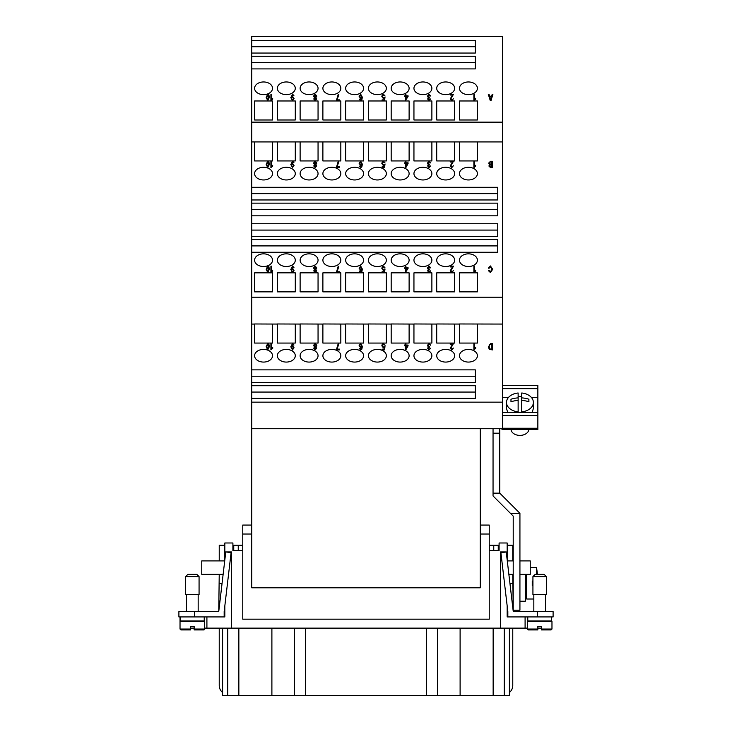 <?xml version="1.0" encoding="UTF-8"?>
<svg xmlns="http://www.w3.org/2000/svg" width="732" height="732" viewBox="0 0 732 732"><rect width="100%" height="100%" fill="white"/><g stroke="black" fill="none" stroke-linecap="round" stroke-linejoin="round"><path stroke-width="1.1" d="M222.601 628.138L222.601 695.354L509.399 695.354L509.399 628.138M493.716 695.354L484.758 695.354M541.442 628.138L537.855 628.138M527.324 628.138L204.676 628.138M194.145 628.138L190.558 628.138M218.749 611.559L225.767 551.955L231.111 552.578L224.166 611.559L224.166 616.93L178.901 616.93L178.901 611.559L218.749 611.559L219.234 574.364M224.834 545.23L224.614 561.773L224.834 551.955L231.559 551.955L231.559 628.138M224.166 616.93L224.834 616.93L224.834 605.849L224.614 616.93M222.601 692.49A8.967 8.967 0 0 1 219.234 685.5L219.234 628.138M219.234 560.913L219.234 545.23L224.614 545.23M224.614 560.913L201.758 560.913L201.758 574.364L223.132 574.364M185.626 594.521L199.067 594.521L199.067 576.596L196.826 574.364L199.067 576.596L185.626 576.596L185.626 594.521M185.626 576.596L187.868 574.364L196.826 574.364M489.278 550.61L489.278 545.23L498.245 545.23L498.245 550.61L499.096 550.61L489.232 550.61L489.232 619.171L242.768 619.171L242.768 550.61L232.904 550.61L233.755 550.61L233.755 545.23L242.722 545.23L242.722 550.61M233.755 545.23L232.904 545.23M222.08 583.322L219.234 583.322M180.475 616.93L180.475 620.965L204.228 620.965L204.228 616.93M190.558 629.932L180.923 629.932L190.558 629.932L190.558 629.035L180.026 629.035L180.026 621.413L204.676 621.413L204.676 629.035L203.78 629.932L194.145 629.932L194.145 629.035L204.676 629.035L204.146 629.849M190.558 629.035L190.558 626.345L194.145 626.345L194.145 629.035M525.091 616.93L525.091 628.138M507.834 611.559L507.166 605.849L507.166 616.93L507.834 616.93L507.834 611.559L500.889 552.578L507.166 551.955L507.386 561.773L507.386 560.913L513.214 560.913M507.834 616.93L553.099 616.93L553.099 611.559L513.251 611.559L506.233 551.955L500.441 551.955L500.441 628.138M512.766 628.138L512.766 685.5A8.967 8.967 0 0 1 509.399 692.49M507.166 545.23L507.386 560.913M507.386 611.559L507.386 616.93M508.868 574.364L513.214 574.364M493.048 433.198L499.764 433.198L499.764 493.148L519.93 513.315L519.93 610.213L513.214 610.213L513.214 516.106L493.048 495.939L493.048 428.714M499.764 433.198L499.764 428.714M502.683 397.348L508.566 397.348M531.304 397.348L537.855 397.348L537.855 388.646L502.683 388.646M502.683 385.48L537.855 385.48L537.855 388.646M528.87 429.565A8.967 6.341 180 0 1 519.93 435.403A8.967 6.341 180 0 1 511 429.565M502.006 428.714L502.006 429.565L537.855 429.565L537.855 428.257L502.683 428.257M502.683 412.409L537.855 412.409L537.855 428.257M537.855 415.584L502.683 415.584M537.855 412.409L537.855 397.348M507.706 412.409L506.489 408.456L506.489 402.417A13.441 9.507 180 0 1 518.137 393.002L518.137 397.879A21.164 14.969 -0 0 0 510.973 399.233L510.973 401.767L510.973 399.233M521.724 397.879A21.164 14.969 0 0 1 528.897 399.233L528.897 401.767A21.164 14.969 180 0 0 521.724 400.413L521.724 393.002A13.441 9.507 180 0 1 533.381 402.417L533.381 408.456L532.164 412.409M518.137 396.698A13.441 9.507 180 0 1 519.93 396.616A13.441 9.507 180 0 1 521.724 396.698M533.381 402.417A13.441 9.507 180 0 1 521.724 411.842L521.724 412.409M518.137 412.409L518.137 400.413A21.164 14.969 180 0 0 510.973 401.767M518.137 400.413L518.137 397.879M528.897 401.767L528.897 399.233M521.724 400.413L521.724 411.842M518.137 411.842A13.441 9.507 180 0 1 506.489 402.417M499.764 493.148L493.048 493.158M519.93 513.324L510.433 513.324M519.93 574.364L530.243 574.364L530.243 560.913L519.93 560.913M512.766 560.913L512.766 545.23L507.386 545.23M513.251 611.559L512.766 574.364M498.245 545.23L499.096 545.23M509.92 583.322L512.766 583.322M551.525 616.93L551.525 620.965L527.772 620.965L527.772 616.93M551.974 629.035L551.077 629.932L551.974 629.035L551.974 621.413L527.324 621.413L527.324 629.035L528.22 629.932L537.855 629.932L537.855 626.345L541.442 626.345L541.442 629.932L551.077 629.932L551.974 629.035L541.442 629.035M546.374 576.596L546.374 594.521L532.933 594.521L532.933 576.596L535.174 574.364L544.132 574.364L546.374 576.596L532.933 576.596M507.166 551.955L507.166 542.988L499.096 542.988L499.096 550.61M232.904 550.61L232.904 542.988L224.834 542.988L224.834 551.955M206.909 628.138L206.909 616.93M242.768 550.61L242.768 525.064L251.726 525.064M251.726 534.031L242.768 534.031M489.232 550.61L489.232 534.031L480.274 534.031M251.726 68.9L251.726 56.227L475.343 56.227L475.343 68.9L251.726 68.9L251.726 187.291L497.751 187.291L497.751 199.964L251.726 199.964L251.726 203.139L497.751 203.139L497.751 215.812L251.726 215.812L251.726 223.736L497.751 223.736L497.751 236.409L251.726 236.409L251.726 239.574L497.751 239.574L497.751 252.256L251.726 252.256L251.726 369.87L475.343 369.87L475.343 382.543L251.726 382.543L251.726 385.718L475.343 385.718L475.343 398.391L251.726 398.391L251.726 587.805L480.274 587.805L480.274 428.714M251.726 53.052L251.726 40.379L475.343 40.379L475.343 53.052L251.726 53.052L251.726 56.227M251.726 122.153L502.683 122.153L502.683 36.6L251.726 36.6L251.726 40.379M251.726 398.391L251.726 385.718M251.726 382.543L251.726 369.87M251.726 252.256L251.726 239.574M251.726 236.409L251.726 223.736M251.726 215.812L251.726 203.139M251.726 199.964L251.726 187.291M459.476 119.984L459.476 100.97L477.401 100.97L477.401 119.984L459.476 119.984L459.476 100.97M477.401 88.288A8.967 6.341 180 0 1 468.443 94.629A8.967 6.341 180 0 1 459.476 88.288A8.967 6.341 180 0 1 468.443 81.957A8.967 6.341 180 0 1 477.401 88.288M436.711 119.984L436.711 100.97L454.645 100.97L454.645 119.984L436.711 119.984L436.711 100.97M454.645 88.288A8.967 6.341 180 0 1 445.678 94.629A8.967 6.341 180 0 1 436.711 88.288A8.967 6.341 180 0 1 445.678 81.957A8.967 6.341 180 0 1 454.645 88.288M413.946 119.984L413.946 100.97L431.88 100.97L431.88 119.984L413.946 119.984L413.946 100.97M431.88 88.288A8.967 6.341 180 0 1 422.913 94.629A8.967 6.341 180 0 1 413.946 88.288A8.967 6.341 180 0 1 422.913 81.957A8.967 6.341 180 0 1 431.88 88.288M391.181 119.984L391.181 100.97L409.115 100.97L409.115 119.984L391.181 119.984L391.181 100.97M409.115 88.288A8.967 6.341 180 0 1 400.148 94.629A8.967 6.341 180 0 1 391.181 88.288A8.967 6.341 180 0 1 400.148 81.957A8.967 6.341 180 0 1 409.115 88.288M368.416 119.984L368.416 100.97L386.35 100.97L386.35 119.984L368.416 119.984L368.416 100.97M386.35 88.288A8.967 6.341 180 0 1 377.383 94.629A8.967 6.341 180 0 1 368.416 88.288A8.967 6.341 180 0 1 377.383 81.957A8.967 6.341 180 0 1 386.35 88.288M345.65 119.984L345.65 100.97L363.584 100.97L363.584 119.984L345.65 119.984L345.65 100.97M363.584 88.288A8.967 6.341 180 0 1 354.617 94.629A8.967 6.341 180 0 1 345.65 88.288A8.967 6.341 180 0 1 354.617 81.957A8.967 6.341 180 0 1 363.584 88.288M322.885 119.984L322.885 100.97L340.819 100.97L340.819 119.984L322.885 119.984L322.885 100.97M340.819 88.288A8.967 6.341 180 0 1 331.852 94.629A8.967 6.341 180 0 1 322.885 88.288A8.967 6.341 180 0 1 331.852 81.957A8.967 6.341 180 0 1 340.819 88.288M300.12 119.984L300.12 100.97L318.054 100.97L318.054 119.984L300.12 119.984L300.12 100.97M318.054 88.288A8.967 6.341 180 0 1 309.087 94.629A8.967 6.341 180 0 1 300.12 88.288A8.967 6.341 180 0 1 309.087 81.957A8.967 6.341 180 0 1 318.054 88.288M277.355 119.984L277.355 100.97L295.289 100.97L295.289 119.984L277.355 119.984L277.355 100.97M295.289 88.288A8.967 6.341 180 0 1 286.322 94.629A8.967 6.341 180 0 1 277.355 88.288A8.967 6.341 180 0 1 286.322 81.957A8.967 6.341 180 0 1 295.289 88.288M254.599 119.984L254.599 100.97L272.524 100.97L272.524 119.984L254.599 119.984L254.599 100.97M272.524 88.288A8.967 6.341 180 0 1 263.557 94.629A8.967 6.341 180 0 1 254.599 88.288A8.967 6.341 180 0 1 263.557 81.957A8.967 6.341 180 0 1 272.524 88.288M492.892 94.309L490.998 100.632L490.303 100.65L488.29 94.291L489.031 94.291L489.598 96.212L491.657 96.212L492.197 94.291L492.892 94.291L490.998 100.65L490.303 100.632L488.29 94.291M453.483 94.263L450.857 98.912L451.781 99.982L453.364 98.802L451.772 100.65L450.235 98.875L452.632 95.014L450.226 95.014L450.226 94.263L453.483 94.263L450.857 98.893M452.623 95.041L450.226 95.041M408.072 96.542L405.327 100.65L405.327 96.523L404.668 96.542L405.327 94.309L405.931 94.291L405.931 95.81L408.072 95.81L405.327 100.632M361.764 97.557L360.565 98.399L359.119 96.322L360.656 94.163L362.358 97.237L361.837 99.909L360.592 100.65L359.202 99.049L361.141 99.781L361.764 97.53L360.565 98.381L359.119 96.322M362.358 97.237L361.837 99.927L360.592 100.632L359.202 99.049M316.617 99.021L315.199 100.65L313.772 98.994L314.495 97.704L313.57 96.075L315.19 94.163L316.81 96.102L315.867 97.731L316.617 98.994L315.199 100.632L313.772 98.976M269.367 97.411L267.756 100.632L266.164 97.411L267.756 94.163L268.882 94.812L269.367 97.393L267.756 100.65L266.164 97.393M271.517 94.291L271.517 99.223L272.725 98.289L270.913 100.65L270.913 94.263L271.517 94.263L271.517 99.223M293.367 95.828L292.553 94.794L291.4 97.1L292.58 96.414L294.035 98.491L292.498 100.65L290.805 97.585L292.571 94.163L293.953 95.736L292.553 94.821L291.4 97.118M338.843 94.391L337.123 99.881L339.538 99.881L339.538 100.632L336.354 100.65L338.221 94.373L338.843 94.373L337.123 99.9M384.291 98.207L383.367 98.6L381.839 96.551L382.232 95.032L383.522 94.263L385.096 96.057L383.522 94.922L382.479 96.478M385.096 96.038L383.522 94.904L382.479 96.459L383.531 97.896L384.986 97.374L384.51 100.65L382.077 100.65L382.077 99.881L384.035 99.881L384.291 98.189L383.367 98.582L381.839 96.523M430.032 96.075L429.062 94.803L428.055 96.13L429.437 97.274L428.275 99.021L429.08 99.991L430.572 98.985L429.089 100.65L427.653 99.012L428.33 97.704L427.415 96.139L429.062 94.163L430.626 95.947L429.062 94.821L428.055 96.148M428.33 97.722L427.415 96.139M474.492 94.291L474.492 99.223L475.699 98.289L473.888 100.65L473.888 94.263L474.492 94.263L474.492 99.223M475.699 99.058L473.888 100.632M429.373 97.978L428.275 99.003M429.437 97.274L429.373 97.951M430.572 99.012L429.089 100.632L427.653 98.985M430.626 95.947L430.032 96.048M384.986 97.374L384.51 100.632L382.077 100.632M339.538 100.632L336.354 100.632M294.035 98.509L292.498 100.632L290.805 97.566M293.953 95.755L293.367 95.8M292.434 97.1L291.473 98.527L292.416 99.982L293.413 98.463L292.434 97.1L291.473 98.546M293.413 98.491L292.434 97.127M272.725 99.058L270.913 100.632M268.434 99.534L268.745 97.393L267.756 94.794L266.787 97.393L267.766 99.982L268.434 99.534M268.745 97.411L267.756 94.821L266.787 97.411M314.495 97.704L313.57 96.075M316.81 96.121L315.867 97.704M315.19 99.991L315.995 99.021L315.181 98.006L314.394 98.985L315.19 99.991M315.208 97.365L316.187 96.102L315.181 94.794L314.193 96.066L315.208 97.365M315.995 99.049L315.181 98.024L314.394 99.003M316.187 96.121L315.181 94.821L314.193 96.093M360.684 97.695L361.663 96.322L360.666 94.794L359.741 96.276L360.684 97.695M361.663 96.34L360.666 94.821L359.741 96.295M405.327 96.523L404.668 96.523M405.327 95.81L405.327 94.291M405.931 94.291L405.931 95.81M407.468 96.542L405.931 96.542L407.477 96.523L405.931 99.378L405.931 96.523L405.931 99.378M453.364 98.82L451.772 100.632L450.235 98.875M491.474 96.889L490.66 99.964L489.799 96.889L491.474 96.889L489.809 96.908M251.726 297.21L502.683 297.21L502.683 122.153M477.401 160.949L477.401 141.935L477.401 160.949L459.476 160.949L459.476 141.935L502.683 141.935M454.645 160.949L454.645 141.935L454.645 160.949L436.711 160.949L436.711 141.935L459.476 141.935L459.476 160.949M431.88 160.949L431.88 141.935L431.88 160.949L413.946 160.949L413.946 141.935L436.711 141.935L436.711 160.949M409.115 160.949L409.115 141.935L409.115 160.949L391.181 160.949L391.181 141.935L413.946 141.935L413.946 160.949M386.35 160.949L386.35 141.935L386.35 160.949L368.416 160.949L368.416 141.935L391.181 141.935L391.181 160.949M363.584 160.949L363.584 141.935L363.584 160.949L345.65 160.949L345.65 141.935L368.416 141.935L368.416 160.949M340.819 160.949L340.819 141.935L340.819 160.949L322.885 160.949L322.885 141.935L345.65 141.935L345.65 160.949M318.054 160.949L318.054 141.935L318.054 160.949L300.12 160.949L300.12 141.935L322.885 141.935L322.885 160.949M295.289 160.949L295.289 141.935L295.289 160.949L277.355 160.949L277.355 141.935L300.12 141.935L300.12 160.949M272.524 160.949L272.524 141.935L272.524 160.949L254.599 160.949L254.599 141.935L277.355 141.935L277.355 160.949M251.726 141.935L254.599 141.935L254.599 160.949M271.517 266.173L271.517 271.096L272.725 270.163L270.913 272.533L270.913 266.146L271.517 266.146L271.517 271.096M316.617 270.904L315.199 272.533L313.772 270.886L314.495 269.577L313.57 267.949L315.19 266.036L316.81 267.976L315.867 269.577L316.617 270.867L315.199 272.505L313.772 270.849M314.495 269.614L313.57 267.949M316.81 267.976L315.867 269.614M361.764 269.44L360.565 270.282L359.119 268.196L360.656 266.036L362.358 269.111L361.837 271.782L360.592 272.533L359.202 270.922L361.141 271.654L361.764 269.403L360.565 270.254L359.119 268.196M362.358 269.111L361.837 271.81L360.592 272.505L359.202 270.922M408.072 268.424L405.327 272.533L405.327 268.397L404.668 268.424L405.327 266.192L405.931 266.164L405.931 267.683L408.072 267.683L405.327 272.505M453.483 266.219L450.857 270.794M453.483 266.173L450.857 270.767L451.781 271.865L453.364 270.675L451.772 272.505L450.235 270.748L452.632 266.887L450.226 266.887L450.226 266.146L453.483 266.146L453.419 266.686L453.483 266.146M453.364 270.675L451.772 272.533L450.235 270.748M452.623 266.924L450.226 266.924M492.718 269.303L490.394 272.533L488.445 270.684L489.095 270.456L490.413 271.782L492.05 269.275L490.458 266.695L489.013 268.315L488.372 268.095L490.403 265.945L492.718 269.275L490.394 272.505L488.445 270.657M474.492 161.287L474.492 166.21L475.699 165.276L473.888 167.646L473.888 161.26L474.492 161.26L474.492 166.21M475.699 166.027L473.888 167.619M430.626 162.934L429.062 161.79L428.055 163.117L429.437 164.261L428.275 165.99L429.08 166.978L430.572 165.972L429.089 167.646L427.653 165.972L428.33 164.691L427.415 163.163L429.062 161.15L430.626 162.934L429.062 161.818L428.055 163.145M429.373 164.975L428.275 166.018M430.572 165.972L429.089 167.619L427.653 165.972M385.096 163.026L383.522 161.918L382.479 163.474L383.531 164.883L384.986 164.361L384.51 167.646L382.077 167.646L382.077 166.869L384.035 166.869L384.291 165.176L383.367 165.569L381.839 163.52L382.232 162.019L383.522 161.26L385.096 163.026L383.522 161.891L382.479 163.446M384.291 165.203L383.367 165.597L381.839 163.52M339.538 167.646L336.354 167.646L338.221 161.36L338.843 161.36L337.123 166.869L339.538 166.869L339.538 167.619L336.354 167.619M338.843 161.36L337.123 166.896M293.367 162.824L292.553 161.818L291.4 164.114L292.58 163.401L294.035 165.478L292.498 167.619L290.805 164.554L292.571 161.15L293.953 162.724L292.553 161.79L291.4 164.087M294.035 165.478L292.498 167.646L290.805 164.554M271.517 161.287L271.517 166.21L272.725 165.276L270.913 167.646L270.913 161.26L271.517 161.26L271.517 166.21M272.725 166.027L270.913 167.619M269.367 164.38L267.756 167.646L266.164 164.38L267.756 161.15L268.882 161.799L269.367 164.38L267.756 167.619L266.164 164.38M316.81 163.117L315.867 164.691L316.617 166.018L315.199 167.646L313.772 165.99L314.495 164.691L313.57 163.062L315.19 161.15L316.81 163.09L315.867 164.727M314.495 164.727L313.57 163.062M361.764 164.554L360.565 165.395L359.119 163.309L360.656 161.15L362.358 164.224L361.837 166.923L360.592 167.646L359.202 166.036L361.141 166.768L361.764 164.517L360.565 165.368L359.119 163.309M405.931 161.305L405.931 162.797L408.072 162.797L408.072 163.538L405.821 167.646L405.327 167.646L405.327 163.511L404.668 163.511L405.327 161.305M405.327 163.538L404.668 163.511M453.483 161.26L450.857 165.908L451.781 166.978L453.364 165.789L451.772 167.646L450.235 165.862L452.632 162.001L450.226 162.001L450.226 161.26L453.483 161.26L450.857 165.88M452.623 162.037L450.226 162.001M492.371 167.646L490.522 167.646L488.894 166.027L489.589 164.654L488.656 163.117L490.495 161.278L492.371 161.278L492.371 167.619L490.522 167.619L488.894 165.99M489.589 164.682L488.656 163.117M474.492 266.173L474.492 271.096L475.699 270.163L473.888 272.533L473.888 266.146L474.492 266.146L474.492 271.096M430.032 267.958L429.062 266.677L428.055 268.003L429.437 269.147L428.275 270.904L429.08 271.865L430.572 270.858L429.089 272.505L427.653 270.858L428.33 269.577L427.415 268.013L429.062 266.036L430.626 267.82L429.062 266.704L428.055 268.031M430.572 270.858L429.089 272.533L427.653 270.858M428.33 269.605L427.415 268.013M384.291 270.09L383.367 270.483L381.839 268.434L382.232 266.906L383.522 266.146L385.096 267.939L383.522 266.805L382.479 268.36M384.465 268.003L383.522 266.777L382.479 268.333L383.531 269.769L384.986 269.248L384.51 272.533L382.077 272.533L382.077 271.755L384.035 271.755L384.291 270.062L383.367 270.456L381.839 268.406M338.843 266.274L337.123 271.755L339.538 271.755L339.538 272.533L336.354 272.533L338.221 266.247L338.843 266.247L337.123 271.782M293.367 267.711L292.553 266.677L291.4 268.973L292.58 268.287L294.035 270.364L292.498 272.505L290.805 269.44L292.571 266.036L293.953 267.61L292.553 266.704L291.4 269.001M294.035 270.392L292.498 272.533L290.805 269.44M267.756 272.533L266.164 269.266L267.756 266.036L268.882 266.686L269.367 269.266L267.756 272.533L266.164 269.266M254.599 291.867L254.599 272.853L272.524 272.853L272.524 291.867L254.599 291.867L254.599 272.853M272.524 260.171A8.967 6.341 180 0 1 263.557 266.512A8.967 6.341 180 0 1 254.599 260.171A8.967 6.341 180 0 1 263.557 253.839A8.967 6.341 180 0 1 272.524 260.171M272.524 173.63A8.967 6.341 180 0 1 263.557 179.962A8.967 6.341 180 0 1 254.599 173.63A8.967 6.341 180 0 1 263.557 167.289A8.967 6.341 180 0 1 272.524 173.63L272.524 173.63M277.355 291.867L277.355 272.853L295.289 272.853L295.289 291.867L277.355 291.867L277.355 272.853M295.289 260.171A8.967 6.341 180 0 1 286.322 266.512A8.967 6.341 180 0 1 277.355 260.171A8.967 6.341 180 0 1 286.322 253.839A8.967 6.341 180 0 1 295.289 260.171M295.289 173.63A8.967 6.341 180 0 1 286.322 179.962A8.967 6.341 180 0 1 277.355 173.63A8.967 6.341 180 0 1 286.322 167.289A8.967 6.341 180 0 1 295.289 173.63M300.12 291.867L300.12 272.853L318.054 272.853L318.054 291.867L300.12 291.867L300.12 272.853M318.054 260.171A8.967 6.341 180 0 1 309.087 266.512A8.967 6.341 180 0 1 300.12 260.171A8.967 6.341 180 0 1 309.087 253.839A8.967 6.341 180 0 1 318.054 260.171M318.054 173.63A8.967 6.341 180 0 1 309.087 179.962A8.967 6.341 180 0 1 300.12 173.63A8.967 6.341 180 0 1 309.087 167.289A8.967 6.341 180 0 1 318.054 173.63L318.054 173.63M322.885 291.867L322.885 272.853L340.819 272.853L340.819 291.867L322.885 291.867L322.885 272.853M340.819 260.171A8.967 6.341 180 0 1 331.852 266.512A8.967 6.341 180 0 1 322.885 260.171A8.967 6.341 180 0 1 331.852 253.839A8.967 6.341 180 0 1 340.819 260.171M340.819 173.63A8.967 6.341 180 0 1 331.852 179.962A8.967 6.341 180 0 1 322.885 173.63A8.967 6.341 180 0 1 331.852 167.289A8.967 6.341 180 0 1 340.819 173.63M345.65 291.867L345.65 272.853L363.584 272.853L363.584 291.867L345.65 291.867L345.65 272.853M363.584 260.171A8.967 6.341 180 0 1 354.617 266.512A8.967 6.341 180 0 1 345.65 260.171A8.967 6.341 180 0 1 354.617 253.839A8.967 6.341 180 0 1 363.584 260.171M363.584 173.63A8.967 6.341 180 0 1 354.617 179.962A8.967 6.341 180 0 1 345.65 173.63A8.967 6.341 180 0 1 354.617 167.289A8.967 6.341 180 0 1 363.584 173.63M368.416 291.867L368.416 272.853L386.35 272.853L386.35 291.867L368.416 291.867L368.416 272.853M386.35 260.171A8.967 6.341 180 0 1 377.383 266.512A8.967 6.341 180 0 1 368.416 260.171A8.967 6.341 180 0 1 377.383 253.839A8.967 6.341 180 0 1 386.35 260.171M386.35 173.63A8.967 6.341 180 0 1 377.383 179.962A8.967 6.341 180 0 1 368.416 173.63A8.967 6.341 180 0 1 377.383 167.289A8.967 6.341 180 0 1 386.35 173.63M391.181 291.867L391.181 272.853L409.115 272.853L409.115 291.867L391.181 291.867L391.181 272.853M409.115 260.171A8.967 6.341 180 0 1 400.148 266.512A8.967 6.341 180 0 1 391.181 260.171A8.967 6.341 180 0 1 400.148 253.839A8.967 6.341 180 0 1 409.115 260.171M409.115 173.63A8.967 6.341 180 0 1 400.148 179.962A8.967 6.341 180 0 1 391.181 173.63A8.967 6.341 180 0 1 400.148 167.289A8.967 6.341 180 0 1 409.115 173.63L409.115 173.63M413.946 291.867L413.946 272.853L431.88 272.853L431.88 291.867L413.946 291.867L413.946 272.853M431.88 260.171A8.967 6.341 180 0 1 422.913 266.512A8.967 6.341 180 0 1 413.946 260.171A8.967 6.341 180 0 1 422.913 253.839A8.967 6.341 180 0 1 431.88 260.171M431.88 173.63A8.967 6.341 180 0 1 422.913 179.962A8.967 6.341 180 0 1 413.946 173.63A8.967 6.341 180 0 1 422.913 167.289A8.967 6.341 180 0 1 431.88 173.63M436.711 291.867L436.711 272.853L454.645 272.853L454.645 291.867L436.711 291.867L436.711 272.853M454.645 260.171A8.967 6.341 180 0 1 445.678 266.512A8.967 6.341 180 0 1 436.711 260.171A8.967 6.341 180 0 1 445.678 253.839A8.967 6.341 180 0 1 454.645 260.171M454.645 173.63A8.967 6.341 180 0 1 445.678 179.962A8.967 6.341 180 0 1 436.711 173.63A8.967 6.341 180 0 1 445.678 167.289A8.967 6.341 180 0 1 454.645 173.63L454.645 173.63M477.401 173.63A8.967 6.341 180 0 1 468.443 179.962A8.967 6.341 180 0 1 459.476 173.63A8.967 6.341 180 0 1 468.443 167.289A8.967 6.341 180 0 1 477.401 173.63M477.401 260.171A8.967 6.341 180 0 1 468.443 266.512A8.967 6.341 180 0 1 459.476 260.171A8.967 6.341 180 0 1 468.443 253.839A8.967 6.341 180 0 1 477.401 260.171M459.476 291.867L459.476 272.853L477.401 272.853L477.401 291.867L459.476 291.867L459.476 272.853M272.725 270.941L270.913 272.505M315.19 271.865L315.995 270.904L315.181 269.879L314.394 270.858L315.19 271.865M315.208 269.239L316.187 267.976L315.181 266.677L314.193 267.939L315.208 269.239M315.995 270.932L315.181 269.907L314.394 270.886M316.187 268.003L315.181 266.704L314.193 267.976M360.684 269.568L361.663 268.196L360.666 266.677L359.741 268.15L360.684 269.568M361.663 268.223L360.666 266.704L359.741 268.177M405.327 268.397L404.668 268.397M405.327 267.683L405.327 266.164M405.931 266.164L405.931 267.683M407.459 268.424L405.931 268.424L407.477 268.397L405.931 271.261L405.931 268.397L405.931 271.261M492.05 269.275L490.458 266.668L489.013 268.278L488.372 268.068M429.437 164.261L429.373 164.938M428.33 164.691L427.415 163.126M384.986 164.389L384.51 167.619L382.077 167.619M293.953 162.751L293.367 162.788M293.413 165.487L292.434 164.124L291.473 165.514L292.416 166.978L293.413 165.45L292.434 164.087L291.473 165.542M268.434 166.521L268.745 164.38L267.756 161.79L266.787 164.38L267.766 166.978L268.434 166.521M268.745 164.407L267.756 161.818L266.787 164.407M316.617 165.981L315.199 167.619L313.772 165.963M315.19 166.978L315.995 166.018L315.181 164.993L314.394 165.972L315.19 166.978M315.208 164.352L316.187 163.09L315.181 161.79L314.193 163.053L315.208 164.352M315.995 166.045L315.181 165.02L314.394 165.999M316.187 163.117L315.181 161.818L314.193 163.09M362.358 164.252L361.837 166.896L360.592 167.619L359.202 166.036M360.684 164.682L361.663 163.309L360.666 161.79L359.741 163.263L360.684 164.682M361.663 163.337L360.666 161.818L359.741 163.291M408.072 163.511L405.327 167.619M405.327 162.797L405.327 161.278L405.931 161.278L405.931 162.797M405.931 163.511L407.477 163.511L405.931 166.374L405.931 163.511M407.459 163.538L405.931 163.538L405.931 166.374M453.364 165.816L451.772 167.619L450.235 165.862M491.721 166.869L491.721 164.984L491.721 166.869L489.543 165.899L490.037 165.029L491.721 164.956L490.037 165.057L489.543 165.926M491.721 164.206L491.721 162.056L491.721 164.206L490.586 164.206L489.324 163.117L490.056 162.056L491.721 162.028L490.056 162.083L489.324 163.154M475.699 270.941L473.888 272.505M429.373 269.861L428.275 270.877M429.437 269.147L429.373 269.824M430.626 267.82L430.032 267.921M384.51 272.533L382.077 272.505M384.986 269.248L384.51 272.505M385.096 267.912L384.465 267.976M339.538 272.505L336.354 272.505M293.953 267.61L293.367 267.674M292.434 268.973L291.473 270.401L292.416 271.865L293.413 270.337L292.434 268.973L291.473 270.428M293.413 270.373L292.434 269.01M269.367 269.294L267.756 272.505M268.434 271.407L268.745 269.266L267.756 266.677L266.787 269.266L267.766 271.865L268.434 271.407M268.745 269.294L267.756 266.704L266.787 269.294M251.726 402.152L502.683 402.152L502.683 297.21M477.401 324.066L477.401 343.061L459.476 343.061L459.476 323.974L502.683 324.066M454.645 324.066L454.645 343.061L436.711 343.061L436.711 323.974L459.476 324.066M431.88 324.066L431.88 343.061L413.946 343.061L413.946 323.974L436.711 324.066M409.115 324.066L409.115 343.061L391.181 343.061L391.181 323.974L413.946 324.066M386.35 324.066L386.35 343.061L368.416 343.061L368.416 323.974L391.181 324.066M363.584 324.066L363.584 343.061L345.65 343.061L345.65 323.974L368.416 324.066M340.819 324.066L340.819 343.061L322.885 343.061L322.885 323.974L345.65 324.066M318.054 324.066L318.054 343.061L300.12 343.061L300.12 323.974L322.885 324.066M295.289 324.066L295.289 343.061L277.355 343.061L277.355 323.974L300.12 324.066M272.524 324.066L272.524 343.061L254.599 343.061L254.599 323.974L277.355 324.066M251.726 324.066L254.599 324.066M477.401 355.734A8.967 6.341 180 0 1 468.443 362.075A8.967 6.341 180 0 1 459.476 355.734A8.967 6.341 180 0 1 468.443 349.402A8.967 6.341 180 0 1 477.401 355.734M454.645 355.734A8.967 6.341 180 0 1 445.678 362.075A8.967 6.341 180 0 1 436.711 355.734A8.967 6.341 180 0 1 445.678 349.402A8.967 6.341 180 0 1 454.645 355.734M431.88 355.734A8.967 6.341 180 0 1 422.913 362.075A8.967 6.341 180 0 1 413.946 355.734A8.967 6.341 180 0 1 422.913 349.402A8.967 6.341 180 0 1 431.88 355.734M409.115 355.734A8.967 6.341 180 0 1 400.148 362.075A8.967 6.341 180 0 1 391.181 355.734A8.967 6.341 180 0 1 400.148 349.402A8.967 6.341 180 0 1 409.115 355.734M386.35 355.734A8.967 6.341 180 0 1 377.383 362.075A8.967 6.341 180 0 1 368.416 355.734A8.967 6.341 180 0 1 377.383 349.402A8.967 6.341 180 0 1 386.35 355.734M363.584 355.734A8.967 6.341 180 0 1 354.617 362.075A8.967 6.341 180 0 1 345.65 355.734A8.967 6.341 180 0 1 354.617 349.402A8.967 6.341 180 0 1 363.584 355.734M340.819 355.734A8.967 6.341 180 0 1 331.852 362.075A8.967 6.341 180 0 1 322.885 355.734A8.967 6.341 180 0 1 331.852 349.402A8.967 6.341 180 0 1 340.819 355.734M318.054 355.734A8.967 6.341 180 0 1 309.087 362.075A8.967 6.341 180 0 1 300.12 355.734A8.967 6.341 180 0 1 309.087 349.402A8.967 6.341 180 0 1 318.054 355.734M295.289 355.734A8.967 6.341 180 0 1 286.322 362.075A8.967 6.341 180 0 1 277.355 355.734A8.967 6.341 180 0 1 286.322 349.402A8.967 6.341 180 0 1 295.289 355.734M272.524 355.734A8.967 6.341 180 0 1 263.557 362.075A8.967 6.341 180 0 1 254.599 355.734A8.967 6.341 180 0 1 263.557 349.402A8.967 6.341 180 0 1 272.524 355.734M492.526 349.905L489.232 349.365L488.464 346.776L490.751 343.546L492.526 343.546L492.526 349.887L489.232 349.338L488.464 346.748M453.483 343.528L450.857 348.167L451.781 349.246L453.364 348.057L451.772 349.905L450.235 348.13L452.632 344.269L450.226 344.269L450.226 343.528L453.483 343.528L450.857 348.148M452.623 344.296L450.226 344.269M405.931 343.573L405.931 345.065L408.072 345.065L408.072 345.806L405.821 349.905L405.327 349.905L405.327 345.779L404.668 345.779L405.327 343.573M405.327 345.806L404.668 345.779M361.764 346.812L360.565 347.654L359.119 345.577L360.656 343.418L362.358 346.492L361.837 349.182L360.592 349.905L359.202 348.304L361.141 349.036L361.764 346.785L360.565 347.636L359.119 345.577M316.617 348.249L315.199 349.905L313.772 348.258L314.495 346.959L313.57 345.33L315.19 343.418L316.81 345.358L315.867 346.986L316.617 348.249L315.199 349.887L313.772 348.231M269.367 346.648L267.756 349.905L266.164 346.648L267.756 343.418L268.882 344.067L269.367 346.648L267.756 349.887L266.164 346.648M271.517 343.546L271.517 348.478L272.725 347.544L270.913 349.905L270.913 343.528L271.517 343.528L271.517 348.478M272.725 348.295L270.913 349.887M293.367 345.083L292.553 344.077L291.4 346.373L292.58 345.669L294.035 347.746L292.498 349.905L290.805 346.822L292.571 343.418L293.953 344.992L292.553 344.058L291.4 346.355M339.538 349.905L336.354 349.905L338.221 343.628L338.843 343.628L337.123 349.137L339.538 349.137L339.538 349.887L336.354 349.887M338.843 343.628L337.123 349.155M385.096 345.294L383.522 344.186L382.479 345.733L383.531 347.151L384.986 346.629L384.51 349.905L382.077 349.905L382.077 349.137L384.035 349.137L384.291 347.444L383.367 347.837L381.839 345.788L382.232 344.287L383.522 343.528L385.096 345.294L383.522 344.159L382.479 345.714M384.291 347.462L383.367 347.856L381.839 345.788M430.626 345.202L429.062 344.058L428.055 345.385L429.437 346.529L428.275 348.258L429.08 349.246L430.572 348.24L429.089 349.905L427.653 348.267L428.33 346.959L427.415 345.422L429.062 343.418L430.626 345.202L429.062 344.086L428.055 345.403M429.373 347.233L428.275 348.276M474.492 343.546L474.492 348.478L475.699 347.544L473.888 349.905L473.888 343.528L474.492 343.528L474.492 348.478M475.699 348.295L473.888 349.887M429.437 346.529L429.373 347.206M430.572 348.267L429.089 349.887L427.653 348.24M428.33 346.959L427.415 345.394M384.986 346.648L384.51 349.887L382.077 349.887M294.035 347.764L292.498 349.887L290.805 346.822M293.953 345.01L293.367 345.056M293.413 347.746L292.434 346.382L291.473 347.782L292.416 349.246L293.413 347.718L292.434 346.355L291.473 347.81M268.434 348.789L268.745 346.648L267.756 344.058L266.787 346.648L267.766 349.246L268.434 348.789M268.745 346.675L267.756 344.077L266.787 346.675M314.495 346.959L313.57 345.33M316.81 345.385L315.867 346.959M315.19 349.246L315.995 348.286L315.181 347.261L314.394 348.24L315.19 349.246M315.208 346.62L316.187 345.358L315.181 344.058L314.193 345.321L315.208 346.62M315.995 348.304L315.181 347.288L314.394 348.258M316.187 345.376L315.181 344.077L314.193 345.348M362.358 346.51L361.837 349.164L360.592 349.887L359.202 348.304M360.684 346.95L361.663 345.577L360.666 344.058L359.741 345.531L360.684 346.95M361.663 345.596L360.666 344.077L359.741 345.559M408.072 345.779L405.327 349.887M405.327 345.065L405.327 343.546L405.931 343.546L405.931 345.065M405.931 345.779L407.477 345.779L405.931 348.642L405.931 345.779M407.459 345.806L405.931 345.806L405.931 348.642M453.364 348.075L451.772 349.887L450.235 348.13M491.877 349.137L491.877 344.315L491.877 349.137L490.001 349.008L489.132 346.767L489.626 344.745L491.877 344.296L489.626 344.763L489.132 346.785M475.343 68.9L475.343 62.568L251.726 62.568M475.343 53.052L475.343 46.729L251.726 46.729M497.751 252.256L497.751 245.915L251.726 245.915M497.751 199.964L497.751 193.632L251.726 193.632M497.751 236.409L497.751 230.077L251.726 230.077M497.751 215.812L497.751 209.48L251.726 209.48M475.343 382.543L475.343 376.221L251.726 376.221M475.343 398.391L475.343 392.059L251.726 392.059M272.524 100.97L272.524 119.984M295.289 100.97L295.289 119.984M318.054 100.97L318.054 119.984M340.819 100.97L340.819 119.984M363.584 100.97L363.584 119.984M386.35 100.97L386.35 119.984M409.115 100.97L409.115 119.984M431.88 100.97L431.88 119.984M454.645 100.97L454.645 119.984M272.524 272.853L272.524 291.867M295.289 272.853L295.289 291.867M318.054 272.853L318.054 291.867M340.819 272.853L340.819 291.867M363.584 272.853L363.584 291.867M386.35 272.853L386.35 291.867M409.115 272.853L409.115 291.867M431.88 272.853L431.88 291.867M454.645 272.853L454.645 291.867M477.401 100.97L477.401 119.984M477.401 272.853L477.401 291.867M251.726 428.714L502.683 428.714L502.683 402.152M480.274 525.064L489.232 525.064L489.232 534.031M271.892 628.138L271.892 695.354M294.301 628.138L294.301 695.354M305.5 628.138L305.5 695.354M426.5 628.138L426.5 695.354M437.699 628.138L437.699 695.354M460.108 628.138L460.108 695.354M180.026 621.413L180.026 616.93M525.311 574.364L525.311 601.247L519.93 601.247M530.243 567.639L536.501 567.639L536.501 574.364M526.683 574.364L526.683 599.005L533.829 599.005M532.933 585.563L532.256 585.563L532.256 581.08L532.933 581.08M537.407 574.364A89.597 89.597 0 0 0 537.288 573.238L537.315 573.238A89.624 89.624 0 0 0 536.501 567.639M532.256 581.08L532.256 585.563M238.239 545.23L238.239 550.61M194.593 616.93L194.593 611.559M493.761 545.23L493.761 550.61M537.407 616.93L537.407 611.559M537.855 629.035L527.324 629.035L528.22 629.932L527.324 629.035M227.744 628.138L227.744 695.354M238.852 628.138L238.852 695.354M493.148 628.138L493.148 695.354M504.257 628.138L504.257 695.354M186.523 611.559L186.523 594.521M198.171 611.559L198.171 594.521M180.026 629.035L180.923 629.932L180.026 629.035M533.829 611.559L533.829 594.521M545.477 594.521L545.477 611.559M525.311 601.247A117.77 117.77 0 0 0 526.345 574.364"/></g></svg>
